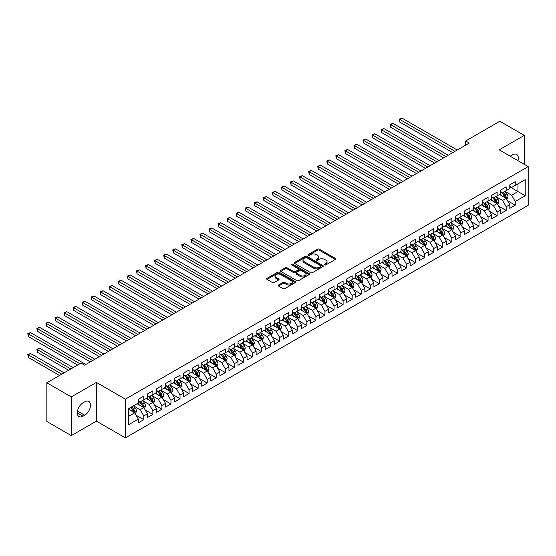 <?xml version="1.0" encoding="UTF-8"?>
<svg xmlns="http://www.w3.org/2000/svg" width="556" height="556" viewBox="0 0 556 556"><rect width="100%" height="100%" fill="white"/><g stroke="black" fill="none" stroke-linecap="round" stroke-linejoin="round"><path stroke-width="0.83" d="M324.648 264.906A0.883 0.507 0 0 0 325.892 264.906L335.344 259.45A1.258 0.723 0 0 0 335.713 258.936A1.258 0.723 0 0 0 335.344 258.422L319.332 249.178A1.258 0.723 0 0 0 317.552 249.178L308.107 254.634A0.883 0.507 0 0 0 307.85 254.995A0.883 0.507 0 0 0 308.107 255.357A0.883 0.507 0 0 0 309.351 255.357L310.575 254.648A4.024 2.321 0 0 1 316.267 254.648L317.601 255.419A4.024 2.321 0 0 1 318.783 257.06A4.024 2.321 0 0 1 317.601 258.707L316.378 259.409A0.883 0.507 0 0 0 316.121 259.77A0.883 0.507 0 0 0 316.378 260.132A0.883 0.507 0 0 0 317.622 260.132L318.845 259.423A4.024 2.321 0 0 1 324.537 259.423L325.872 260.194A4.024 2.321 0 0 1 327.046 261.834A4.024 2.321 0 0 1 325.872 263.481L324.648 264.183A0.883 0.507 0 0 0 324.391 264.545A0.883 0.507 0 0 0 324.648 264.906L324.648 264.183M278.514 285.019A1.258 0.723 0 0 0 278.146 285.534A1.258 0.723 0 0 0 278.514 286.041L283.004 288.64A1.258 0.723 0 0 0 284.783 288.64L295.278 282.58A1.258 0.723 0 0 0 295.646 282.066A1.258 0.723 0 0 0 295.278 281.551L279.272 272.308A1.258 0.723 0 0 0 277.493 272.308L266.998 278.368A1.258 0.723 0 0 0 266.63 278.883A1.258 0.723 0 0 0 266.998 279.397L272.426 282.524A1.258 0.723 0 0 0 274.205 282.524L278.695 279.932A1.258 0.723 0 0 0 279.063 279.425A1.258 0.723 0 0 0 278.695 278.91L276.005 277.354A3.364 1.939 0 0 1 275.018 275.984A3.364 1.939 0 0 1 277.096 274.184A3.364 1.939 0 0 1 280.759 274.608L291.302 280.69A3.364 1.939 0 0 1 292.282 282.066A3.364 1.939 0 0 1 290.211 283.859A3.364 1.939 0 0 1 286.542 283.442L284.783 282.427A1.258 0.723 0 0 0 283.004 282.427L278.514 285.019L278.514 286.041M71.307 396.914L71.307 435.619L96.403 421.128L96.403 382.424L71.307 396.914L46.843 382.792L81.002 363.068L84.623 365.16L469.313 143.066L465.685 140.974L465.685 145.158M96.403 382.424L125.392 399.159L528.2 166.605L528.2 205.31L125.392 437.871L125.392 399.159M524.301 164.354L524.301 135.379L499.212 149.863L528.2 166.605M524.301 135.379L499.844 121.257L465.685 140.974M310.665 272.669A1.258 0.723 0 0 0 312.444 272.669L322.939 266.609A1.258 0.723 0 0 0 323.307 266.095A1.258 0.723 0 0 0 322.939 265.587L306.926 256.344A1.258 0.723 0 0 0 305.154 256.344L294.659 262.404A1.258 0.723 0 0 0 294.291 262.912A1.258 0.723 0 0 0 294.659 263.426L310.665 272.669M291.942 265.094A0.883 0.507 0 0 1 292.831 265.219L309.094 274.601L298.614 280.655A1.258 0.723 0 0 1 296.834 280.655L280.829 271.411L280.829 270.383A1.258 0.723 0 0 0 280.46 270.897A1.258 0.723 0 0 0 280.829 271.411M280.829 270.383L285.318 267.79A1.258 0.723 0 0 1 287.098 267.79L293.589 271.543A1.258 0.723 0 0 0 295.368 271.543L298.35 269.82A1.258 0.723 0 0 0 298.718 269.306A1.258 0.723 0 0 0 298.35 268.791L291.587 264.892A0.883 0.507 0 0 1 291.33 264.531A0.883 0.507 0 0 1 291.872 264.065A0.883 0.507 0 0 1 292.831 264.169L309.108 273.566A1.258 0.723 0 0 1 309.477 274.08A1.258 0.723 0 0 1 309.108 274.594L309.108 273.566M509.81 186.844L517.963 191.556L517.963 183.814L525.212 179.63L515.245 185.384L515.245 181.666L509.81 184.807L509.81 188.519L506.182 190.611L506.182 186.899L500.747 190.034L500.747 193.752L497.127 195.844L497.127 192.133L491.692 195.267L491.692 198.978L488.064 201.077L488.064 197.359L482.629 200.501L482.629 204.212L479.001 206.304L479.001 202.592L473.566 205.727L473.566 209.445L469.945 211.537L469.945 207.819L464.51 210.96L464.51 214.672L460.882 216.764L460.882 213.052L455.447 216.194L455.447 219.905L451.826 221.997L451.826 218.286L446.392 221.42L446.392 225.138L442.764 227.23L442.764 223.512L437.329 226.653L437.329 230.365L433.708 232.457L433.708 228.745L428.266 231.88L428.266 235.598L424.645 237.69L424.645 233.979L419.21 237.113L419.21 240.824L415.582 242.923L415.582 239.205L410.147 242.346L410.147 246.058L406.526 248.15L406.526 244.438L401.091 247.573L401.091 251.291L397.464 253.383L397.464 249.665L392.029 252.806L392.029 256.518L388.408 258.61L388.408 254.898L382.966 258.04L382.966 261.751L379.345 263.843L379.345 260.132L373.91 263.266L373.91 266.984L370.282 269.076L370.282 265.358L364.847 268.499L364.847 272.211L361.226 274.303L361.226 270.591L355.791 273.726L355.791 277.444L352.163 279.536L352.163 275.825L346.729 278.959L346.729 282.67L343.108 284.762L343.108 281.051L337.666 284.192L337.666 287.904L334.045 289.996L334.045 286.284L328.61 289.419L328.61 293.137L324.982 295.229L324.982 291.511L319.547 294.652L319.547 298.363L315.926 300.455L315.926 296.744L310.491 299.886L310.491 303.597L306.863 305.689L306.863 301.977L301.428 305.112L301.428 308.83L297.808 310.922L297.808 307.204L292.366 310.345L292.366 314.057L288.745 316.149L288.745 312.437L283.31 315.572L283.31 319.29L279.682 321.382L279.682 317.664L274.247 320.805L274.247 324.516L270.626 326.608L270.626 322.897L265.191 326.038L265.191 329.75L261.563 331.842L261.563 328.13L256.128 331.265L256.128 334.983L252.507 337.075L252.507 333.357L247.072 336.498L247.072 340.209L243.445 342.301L243.445 338.59L238.01 341.731L238.01 345.443L234.389 347.535L234.389 343.823L228.947 346.958L228.947 350.676L225.326 352.768L225.326 349.05L219.891 352.191L219.891 355.903L216.263 357.995L216.263 354.283L210.828 357.418L210.828 361.136L207.207 363.228L207.207 359.51L201.772 362.651L201.772 366.362L198.144 368.454L198.144 364.743L192.71 367.884L192.71 371.596L189.089 373.688L189.089 369.976L183.647 373.111L183.647 376.829L180.026 378.921L180.026 375.203L174.591 378.344L174.591 382.055L170.963 384.147L170.963 380.436L165.528 383.577L165.528 387.289L161.907 389.381L161.907 385.669L156.472 388.804L156.472 392.522L152.844 394.614L152.844 390.896L147.409 394.037L147.409 397.748L143.789 399.84L143.789 396.129L138.347 399.264L138.347 402.982L128.38 408.736L128.38 424.847L138.347 419.092L134.726 412.816L128.38 409.153M525.212 179.63L525.212 195.74L515.245 201.494L511.617 195.219L505.05 191.424M507.586 200.785L515.245 205.206L515.245 201.494M515.245 205.206L509.81 208.347L509.81 204.629L506.182 206.721L502.561 200.445L495.994 196.657M498.53 206.019L506.182 210.439L506.182 206.721M506.182 210.439L500.747 213.573L500.747 209.862L497.127 211.954L493.499 205.678L486.931 201.884M489.468 211.245L497.127 215.665L497.127 211.954M497.127 215.665L491.692 218.807L491.692 215.096L488.064 217.187L484.443 210.905L477.875 207.117M480.412 216.479L488.064 220.899L488.064 217.187M488.064 220.899L482.629 224.04L482.629 220.322L479.001 222.414L475.38 216.138L468.812 212.343M471.349 221.712L479.001 226.132L479.001 222.414M479.001 226.132L473.566 229.267L473.566 225.555L469.945 227.647L466.317 221.371L459.749 217.577M462.286 226.938L469.945 231.359L469.945 227.647M469.945 231.359L464.51 234.5L464.51 230.782L460.882 232.881L457.261 226.598L450.694 222.81M453.23 232.172L460.882 236.592L460.882 232.881M460.882 236.592L455.447 239.726L455.447 236.015L451.826 238.107L448.199 231.831L441.631 228.036M444.168 237.405L451.826 241.825L451.826 238.107M451.826 241.825L446.392 244.96L446.392 241.248L442.764 243.34L439.143 237.065L432.575 233.27M435.112 242.631L442.764 247.052L442.764 243.34M442.764 247.052L437.329 250.193L437.329 246.475L433.708 248.567L430.08 242.291L423.512 238.503M426.049 247.865L433.708 252.285L433.708 248.567M433.708 252.285L428.266 255.419L428.266 251.708L424.645 253.8L421.024 247.524L414.449 243.73M416.986 253.091L424.645 257.511L424.645 253.8M424.645 257.511L419.21 260.653L419.21 256.941L415.582 259.033L411.961 252.751L405.393 248.963M407.93 258.325L415.582 262.745L415.582 259.033M415.582 262.745L410.147 265.886L410.147 262.168L406.526 264.26L402.898 257.984L396.331 254.189M398.867 263.558L406.526 267.978L406.526 264.26M406.526 267.978L401.091 271.113L401.091 267.401L397.464 269.493L393.843 263.217L387.275 259.423M389.812 268.784L397.464 273.204L397.464 269.493M397.464 273.204L392.029 276.346L392.029 272.628L388.408 274.72L384.78 268.444L378.212 264.656M380.749 274.018L388.408 278.438L388.408 274.72M388.408 278.438L382.966 281.572L382.966 277.861L379.345 279.953L375.724 273.677L369.149 269.882M371.686 279.251L379.345 283.664L379.345 279.953M379.345 283.664L373.91 286.806L373.91 283.094L370.282 285.186L366.661 278.91L360.093 275.116M362.63 284.477L370.282 288.898L370.282 285.186M370.282 288.898L364.847 292.039L364.847 288.321L361.226 290.413L357.598 284.137L351.031 280.349M353.567 289.711L361.226 294.131L361.226 290.413M361.226 294.131L355.791 297.265L355.791 293.554L352.163 295.646L348.542 289.37L341.975 285.575M344.511 294.937L352.163 299.357L352.163 295.646M352.163 299.357L346.729 302.499L346.729 298.787L343.108 300.879L339.48 294.597L332.912 290.809M335.449 300.17L343.108 304.591L343.108 300.879M343.108 304.591L337.666 307.732L337.666 304.014L334.045 306.106L330.424 299.83L323.849 296.035M326.386 305.404L334.045 309.824L334.045 306.106M334.045 309.824L328.61 312.958L328.61 309.247L324.982 311.339L321.361 305.063L314.793 301.269M317.33 310.63L324.982 315.05L324.982 311.339M324.982 315.05L319.547 318.192L319.547 314.474L315.926 316.566L312.298 310.29L305.73 306.502M308.267 315.864L315.926 320.284L315.926 316.566M315.926 320.284L310.491 323.418L310.491 319.707L306.863 321.799L303.242 315.523L296.675 311.728M299.211 321.09L306.863 325.51L306.863 321.799M306.863 325.51L301.428 328.652L301.428 324.94L297.808 327.032L294.18 320.756L287.612 316.962M290.149 326.323L297.808 330.744L297.808 327.032M297.808 330.744L292.366 333.885L292.366 330.167L288.745 332.259L285.124 325.983L278.556 322.195M281.093 331.557L288.745 335.977L288.745 332.259M288.745 335.977L283.31 339.111L283.31 335.4L279.682 337.492L276.061 331.216L269.493 327.421M272.03 336.783L279.682 341.203L279.682 337.492M279.682 341.203L274.247 344.345L274.247 340.633L270.626 342.725L266.998 336.443L260.43 332.655M262.967 342.016L270.626 346.437L270.626 342.725M270.626 346.437L265.191 349.578L265.191 345.86L261.563 347.952L257.942 341.676L251.375 337.881M253.911 347.25L261.563 351.67L261.563 347.952M261.563 351.67L256.128 354.804L256.128 351.093L252.507 353.185L248.88 346.909L242.312 343.115M244.849 352.476L252.507 356.896L252.507 353.185M252.507 356.896L247.072 360.038L247.072 356.32L243.445 358.411L239.824 352.136L233.256 348.348M235.793 357.71L243.445 362.13L243.445 358.411M243.445 362.13L238.01 365.264L238.01 361.553L234.389 363.645L230.761 357.369L224.193 353.574M226.73 362.936L234.389 367.356L234.389 363.645M234.389 367.356L228.947 370.498L228.947 366.786L225.326 368.878L221.698 362.602L215.13 358.808M217.667 368.169L225.326 372.589L225.326 368.878M225.326 372.589L219.891 375.731L219.891 372.013L216.263 374.105L212.642 367.829L206.074 364.034M208.611 373.403L216.263 377.823L216.263 374.105M216.263 377.823L210.828 380.957L210.828 377.246L207.207 379.338L203.579 373.062L197.012 369.267M199.548 378.629L207.207 383.049L207.207 379.338M207.207 383.049L201.772 386.191L201.772 382.479L198.144 384.571L194.524 378.288L187.956 374.501M190.493 383.862L198.144 388.283L198.144 384.571M198.144 388.283L192.71 391.417L192.71 387.706L189.089 389.798L185.461 383.522L178.893 379.727M181.43 389.096L189.089 393.516L189.089 389.798M189.089 393.516L183.647 396.65L183.647 392.939L180.026 395.031L176.405 388.755L169.83 384.96M172.367 394.322L180.026 398.742L180.026 395.031M180.026 398.742L174.591 401.884L174.591 398.165L170.963 400.257L167.342 393.982L160.774 390.194M163.311 399.555L170.963 403.976L170.963 400.257M170.963 403.976L165.528 407.11L165.528 403.399L161.907 405.491L158.279 399.215L151.712 395.42M154.248 404.782L161.907 409.202L161.907 405.491M161.907 409.202L156.472 412.343L156.472 408.632L152.844 410.724L149.223 404.448L142.656 400.654M145.192 410.015L152.844 414.435L152.844 410.724M152.844 414.435L147.409 417.577L147.409 413.859L143.789 415.951L140.161 409.675L133.593 405.88M136.13 415.249L143.789 419.669L143.789 415.951M143.789 419.669L138.347 422.803L138.347 419.092M138.347 400.89L140.161 401.932L143.789 399.84M128.38 416.479L134.726 412.816M147.409 395.657L149.223 396.706L152.844 394.614M140.161 409.675L143.789 407.583L137.082 403.712M147.409 413.859L143.789 407.583M156.472 390.423L158.279 391.473L161.907 389.381M149.223 404.448L152.844 402.349L146.138 398.485M156.472 408.632L152.844 402.349M165.528 385.197L167.342 386.239L170.963 384.147M158.279 399.215L161.907 397.123L155.2 393.252M165.528 403.399L161.907 397.123M174.591 379.963L176.405 381.013L180.026 378.921M167.342 393.982L170.963 391.89L164.263 388.018M174.591 398.165L170.963 391.89M183.647 374.737L185.461 375.78L189.089 373.688M176.405 388.755L180.026 386.663L173.319 382.792M183.647 392.939L180.026 386.663M192.71 369.504L194.524 370.553L198.144 368.454M185.461 383.522L189.089 381.43L182.382 377.559M192.71 387.706L189.089 381.43M201.772 364.27L203.579 365.32L207.207 363.228M194.524 378.288L198.144 376.197L191.438 372.325M201.772 382.479L198.144 376.197M210.828 359.044L212.642 360.086L216.263 357.995M203.579 373.062L207.207 370.97L200.501 367.099M210.828 377.246L207.207 370.97M219.891 353.811L221.698 354.86L225.326 352.768M212.642 367.829L216.263 365.737L209.563 361.866M219.891 372.013L216.263 365.737M228.947 348.577L230.761 349.627L234.389 347.535M221.698 362.602L225.326 360.503L218.619 356.639M228.947 366.786L225.326 360.503M238.01 343.351L239.824 344.393L243.445 342.301M230.761 357.369L234.389 355.277L227.682 351.406M238.01 361.553L234.389 355.277M247.072 338.117L248.88 339.167L252.507 337.075M239.824 352.136L243.445 350.044L236.738 346.173M247.072 356.32L243.445 350.044M256.128 332.891L257.942 333.934L261.563 331.842M248.88 346.909L252.507 344.817L245.801 340.946M256.128 351.093L252.507 344.817M265.191 327.658L266.998 328.707L270.626 326.608M257.942 341.676L261.563 339.584L254.863 335.713M265.191 345.86L261.563 339.584M274.247 322.424L276.061 323.474L279.682 321.382M266.998 336.443L270.626 334.351L263.919 330.479M274.247 340.633L270.626 334.351M283.31 317.198L285.124 318.24L288.745 316.149M276.061 331.216L279.682 329.124L272.982 325.253M283.31 335.4L279.682 329.124M292.366 311.965L294.18 313.014L297.808 310.922M285.124 325.983L288.745 323.891L282.038 320.02M292.366 330.167L288.745 323.891M301.428 306.738L303.242 307.781L306.863 305.689M294.18 320.756L297.808 318.664L291.101 314.793M301.428 324.94L297.808 318.664M310.491 301.505L312.298 302.547L315.926 300.455M303.242 315.523L306.863 313.431L300.164 309.56M310.491 319.707L306.863 313.431M319.547 296.272L321.361 297.321L324.982 295.229M312.298 310.29L315.926 308.198L309.219 304.327M319.547 314.474L315.926 308.198M328.61 291.045L330.424 292.088L334.045 289.996M321.361 305.063L324.982 302.971L318.282 299.1M328.61 309.247L324.982 302.971M337.666 285.812L339.48 286.861L343.108 284.762M330.424 299.83L334.045 297.738L327.338 293.867M337.666 304.014L334.045 297.738M346.729 280.578L348.542 281.628L352.163 279.536M339.48 294.597L343.108 292.505L336.401 288.633M346.729 298.787L343.108 292.505M355.791 275.352L357.598 276.395L361.226 274.303M348.542 289.37L352.163 287.278L345.464 283.407M355.791 293.554L352.163 287.278M364.847 270.119L366.661 271.168L370.282 269.076M357.598 284.137L361.226 282.045L354.519 278.174M364.847 288.321L361.226 282.045M373.91 264.892L375.724 265.935L379.345 263.843M366.661 278.91L370.282 276.818L363.582 272.947M373.91 283.094L370.282 276.818M382.966 259.659L384.78 260.701L388.408 258.61M375.724 273.677L379.345 271.585L372.638 267.714M382.966 277.861L379.345 271.585M392.029 254.426L393.843 255.475L397.464 253.383M384.78 268.444L388.408 266.352L381.701 262.481M392.029 272.628L388.408 266.352M401.091 249.199L402.898 250.242L406.526 248.15M393.843 263.217L397.464 261.125L390.757 257.254M401.091 267.401L397.464 261.125M410.147 243.966L411.961 245.015L415.582 242.923M402.898 257.984L406.526 255.892L399.82 252.021M410.147 262.168L406.526 255.892M419.21 238.732L421.024 239.782L424.645 237.69M411.961 252.751L415.582 250.659L408.882 246.788M419.21 256.941L415.582 250.659M428.266 233.506L430.08 234.549L433.708 232.457M421.024 247.524L424.645 245.432L417.938 241.561M428.266 251.708L424.645 245.432M437.329 228.273L439.143 229.322L442.764 227.23M430.08 242.291L433.708 240.199L427.001 236.328M437.329 246.475L433.708 240.199M446.392 223.046L448.199 224.089L451.826 221.997M439.143 237.065L442.764 234.973L436.057 231.101M446.392 241.248L442.764 234.973M455.447 217.813L457.261 218.855L460.882 216.764M448.199 231.831L451.826 229.739L445.12 225.868M455.447 236.015L451.826 229.739M464.51 212.58L466.317 213.629L469.945 211.537M457.261 226.598L460.882 224.506L454.182 220.635M464.51 230.782L460.882 224.506M473.566 207.353L475.38 208.396L479.001 206.304M466.317 221.371L469.945 219.279L463.238 215.408M473.566 225.555L469.945 219.279M482.629 202.12L484.443 203.169L488.064 201.077M475.38 216.138L479.001 214.046L472.301 210.175M482.629 220.322L479.001 214.046M491.692 196.887L493.499 197.936L497.127 195.844M484.443 210.905L488.064 208.813L481.357 204.942M491.692 215.096L488.064 208.813M500.747 191.66L502.561 192.703L506.182 190.611M493.499 205.678L497.127 203.586L490.42 199.715M500.747 209.862L497.127 203.586M509.81 186.427L511.617 187.476L515.245 185.384M502.561 200.445L506.182 198.353L499.483 194.482M509.81 204.629L506.182 198.353M46.843 382.792L46.843 421.497L71.307 435.619M96.403 421.128L125.392 437.871M511.617 195.219L517.963 191.556L525.212 195.74M517.97 160.698A8.201 4.733 120 0 0 516.628 154.429A8.201 4.733 120 0 0 512.528 154.832L510.894 155.777A8.201 4.733 120 0 0 510.213 156.215M83.087 402.773A8.201 4.733 120 0 0 77.729 409.994A8.201 4.733 120 0 0 78.987 416.569A8.201 4.733 120 0 0 83.087 416.159L84.714 415.221A8.201 4.733 120 0 0 90.072 407.993A8.201 4.733 120 0 0 88.814 401.425A8.201 4.733 120 0 0 84.714 401.828L83.087 402.773M325.003 265.031L325.872 264.524A4.024 2.321 0 0 0 327.046 262.884L327.046 261.834M318.783 257.06L318.783 258.109A4.024 2.321 0 0 1 317.601 259.749L316.732 260.257M335.344 258.422L335.344 259.45L319.332 250.228A1.258 0.723 0 0 0 317.552 250.228L308.462 255.475M322.918 266.623L306.926 257.386A1.258 0.723 0 0 0 305.154 257.386L294.673 263.44M320.715 266.456A0.883 0.507 0 0 0 320.972 266.095A0.883 0.507 0 0 0 320.715 265.74L306.662 257.63A0.883 0.507 0 0 0 305.418 257.63L304.125 258.373A4.024 2.321 0 0 0 302.95 260.013A4.024 2.321 0 0 0 304.125 261.654L313.73 267.2A4.024 2.321 0 0 0 319.422 267.2L320.715 266.456L320.715 267.505A0.883 0.507 0 0 0 320.972 267.144L320.972 266.095M302.95 260.013L302.95 261.063A4.024 2.321 0 0 0 304.125 262.703L304.125 261.654M320.715 267.505L319.422 268.249A4.024 2.321 0 0 1 313.73 268.249L304.125 262.703M280.843 271.418L285.318 268.84L285.318 267.79M298.718 269.306L298.718 270.355A1.258 0.723 0 0 1 298.35 270.869L295.368 272.586A1.258 0.723 0 0 1 293.589 272.586L287.098 268.84A1.258 0.723 0 0 0 285.318 268.84M300.323 275.428A3.364 1.939 0 0 0 303.993 275.852A3.364 1.939 0 0 0 306.071 274.059A3.364 1.939 0 0 0 305.084 272.683L301.373 270.536A1.258 0.723 0 0 0 299.594 270.536L296.612 272.259A1.258 0.723 0 0 0 296.244 272.774A1.258 0.723 0 0 0 296.612 273.288L300.323 275.428L300.323 276.478A3.364 1.939 0 0 0 303.993 276.895A3.364 1.939 0 0 0 306.071 275.102L306.071 274.059M296.244 272.774L296.244 273.816A1.258 0.723 0 0 0 296.612 274.33L296.612 273.288M300.323 276.478L296.612 274.33M292.282 282.066L292.282 283.108A3.364 1.939 0 0 1 290.211 284.908A3.364 1.939 0 0 1 286.542 284.484L284.783 283.47A1.258 0.723 0 0 0 283.004 283.47L278.535 286.055M275.018 275.984L275.018 277.027A3.364 1.939 0 0 0 276.005 278.403L276.005 277.354M278.674 279.946L276.005 278.403M295.278 281.551L295.278 282.58L279.272 273.357A1.258 0.723 0 0 0 277.493 273.357L267.019 279.404M506.857 199.514L507.975 196.775A3.399 1.96 -120 0 0 506.891 193.884L504.966 191.313M501.901 195.886L500.442 193.933M399.757 142.975L434.611 163.103M501.554 192.126L504.083 195.504A3.399 1.96 60 0 1 505.056 197.547L506.148 196.921A3.399 1.96 -120 0 0 505.175 194.878L503.249 192.306M502.151 192.466L504.528 195.642A1.731 1.001 60 0 1 504.841 196.164L506.148 196.921M454.996 151.329L399.757 119.436L402.023 118.129L457.261 150.023M452.73 152.636L399.757 122.056L399.757 119.436L399.257 119.151L402.023 118.129M399.757 122.056L399.257 119.151M497.794 204.747L498.92 202.009A3.399 1.96 -120 0 0 497.835 199.111L495.91 196.546M492.845 201.112L491.379 199.159M390.694 148.209L425.548 168.329L372.576 137.749L372.576 135.129L374.841 133.822L430.08 165.716M492.491 197.352L495.028 200.737A3.399 1.96 60 0 1 496.001 202.78L497.085 202.148A3.399 1.96 -120 0 0 496.112 200.104L494.187 197.54M493.089 197.7L495.465 200.869A1.731 1.001 60 0 1 495.778 201.397L497.085 202.148M488.738 209.98L489.857 207.235A3.399 1.96 -120 0 0 488.773 204.344L486.847 201.772M483.783 206.345L482.323 204.393M381.638 153.435L416.493 173.562L363.52 142.975L363.52 140.362L365.785 139.056L421.017 170.942M483.435 202.586L485.965 205.963A3.399 1.96 60 0 1 486.938 208.007L488.022 207.381A3.399 1.96 -120 0 0 487.056 205.338L485.131 202.766M484.033 202.926L486.41 206.102A1.731 1.001 60 0 1 486.722 206.63L488.022 207.381M445.933 156.563L390.694 124.669L392.96 123.362L448.199 155.256M443.667 157.869L390.694 127.282L390.694 124.669L390.201 124.384L392.96 123.362M390.694 127.282L390.201 124.384M436.877 161.789L381.638 129.902L383.904 128.589L439.143 160.482M434.611 163.096L381.638 132.516L381.638 129.902L381.138 129.611L383.904 128.589M381.638 132.516L381.138 129.611M479.675 215.207L480.801 212.468A3.399 1.96 -120 0 0 479.717 209.577L477.792 207.006M474.72 211.572L473.26 209.619M372.576 158.668L407.43 178.789L354.457 148.209L354.457 145.589L356.723 144.282L411.961 176.176M474.372 207.812L476.909 211.197A3.399 1.96 60 0 1 477.875 213.24L478.966 212.614A3.399 1.96 -120 0 0 477.993 210.571L476.068 208M474.97 208.159L477.347 211.336A1.731 1.001 60 0 1 477.66 211.857L478.966 212.614M470.612 220.44L471.738 217.695A3.399 1.96 -120 0 0 470.654 214.804L468.729 212.239M465.664 216.805L464.197 214.852M363.52 163.902L398.367 184.022L345.394 153.435L345.394 150.822L347.66 149.515L402.898 181.409M465.309 213.045L467.846 216.43A3.399 1.96 60 0 1 468.819 218.473L469.903 217.841A3.399 1.96 -120 0 0 468.93 215.797L467.005 213.233M465.907 213.393L468.284 216.562A1.731 1.001 60 0 1 468.604 217.09L469.903 217.841M427.814 167.022L372.082 134.844L374.841 133.822M372.576 137.749L372.082 134.844M418.758 172.256L363.019 140.07L365.785 139.056M363.52 142.975L363.019 140.07M461.556 225.666L462.675 222.928A3.399 1.96 -120 0 0 461.591 220.037L459.673 217.465M456.601 222.039L455.142 220.086M354.457 169.128L389.311 189.255L336.338 158.668L336.338 156.055L338.604 154.749L393.843 186.635M456.254 218.279L458.783 221.656A3.399 1.96 60 0 1 459.756 223.7L460.848 223.074A3.399 1.96 -120 0 0 459.875 221.031L457.949 218.459M456.851 218.619L459.228 221.795A1.731 1.001 60 0 1 459.541 222.324L460.848 223.074M409.696 177.482L353.957 145.304L356.723 144.282M354.457 148.209L353.957 145.304M452.494 230.9L453.62 228.162A3.399 1.96 -120 0 0 452.535 225.27L450.61 222.699M447.545 227.265L446.079 225.312M345.394 174.362L380.248 194.482L327.275 163.902L327.275 161.282L329.541 159.975L384.78 191.869M447.191 223.505L449.728 226.89A3.399 1.96 60 0 1 450.701 228.933L451.785 228.301A3.399 1.96 -120 0 0 450.812 226.264L448.887 223.693M447.788 223.853L450.165 227.029A1.731 1.001 60 0 1 450.478 227.55L451.785 228.301M400.633 182.715L344.901 150.537L347.66 149.515M345.394 153.435L344.901 150.537M443.438 236.133L444.557 233.388A3.399 1.96 -120 0 0 443.473 230.497L441.547 227.932M438.482 232.498L437.023 230.545M336.338 179.595L371.193 199.715L318.22 169.128L318.22 166.515L320.485 165.208L375.724 197.102M438.135 228.738L440.665 232.123A3.399 1.96 60 0 1 441.638 234.159L442.722 233.534A3.399 1.96 -120 0 0 441.756 231.491L439.831 228.926M438.733 229.086L441.11 232.255A1.731 1.001 60 0 1 441.422 232.783L442.722 233.534M434.375 241.36L435.501 238.621A3.399 1.96 -120 0 0 434.417 235.73L432.492 233.159M429.42 237.725L427.96 235.772M327.275 184.821L362.13 204.942L309.157 174.362L309.157 171.748L311.423 170.435L366.661 202.328M429.072 233.972L431.609 237.349A3.399 1.96 60 0 1 432.575 239.393L433.666 238.767A3.399 1.96 -120 0 0 432.693 236.724L430.768 234.152M429.67 234.312L432.047 237.488A1.731 1.001 60 0 1 432.359 238.01L433.666 238.767M425.312 246.593L426.438 243.848A3.399 1.96 -120 0 0 425.354 240.956L423.429 238.392M420.364 242.958L418.897 241.005M318.22 190.055L353.074 210.175L300.094 179.595L300.094 176.975L302.36 175.668L357.598 207.562M420.009 239.198L422.546 242.583A3.399 1.96 60 0 1 423.519 244.626L424.603 243.994A3.399 1.96 -120 0 0 423.63 241.95L421.705 239.386M420.607 239.546L422.984 242.715A1.731 1.001 60 0 1 423.304 243.243L424.603 243.994M416.256 251.826L417.375 249.081A3.399 1.96 -120 0 0 416.298 246.19L414.373 243.618M411.301 248.191L409.841 246.238M309.157 195.281L344.011 215.408L291.038 184.821L291.038 182.208L293.304 180.902L348.542 212.788M410.953 244.431L413.483 247.809A3.399 1.96 60 0 1 414.456 249.852L415.547 249.227A3.399 1.96 -120 0 0 414.574 247.184L412.649 244.612M411.551 244.772L413.928 247.948A1.731 1.001 60 0 1 414.241 248.476L415.547 249.227M407.194 257.053L408.319 254.314A3.399 1.96 -120 0 0 407.235 251.423L405.31 248.852M402.245 253.418L400.779 251.465M300.094 200.514L334.948 220.635L281.975 190.055L281.975 187.435L284.241 186.128L339.48 218.021M401.891 249.658L404.427 253.043A3.399 1.96 60 0 1 405.4 255.086L406.485 254.46A3.399 1.96 -120 0 0 405.512 252.417L403.587 249.846M402.488 250.005L404.865 253.182A1.731 1.001 60 0 1 405.178 253.703L406.485 254.46M398.138 262.286L399.257 259.541A3.399 1.96 -120 0 0 398.172 256.65L396.247 254.085M393.182 258.651L391.723 256.698M291.038 205.748L325.892 225.868L272.92 195.281L272.92 192.668L275.185 191.361L330.424 223.255M392.835 254.891L395.365 258.276A3.399 1.96 60 0 1 396.338 260.312L397.422 259.687A3.399 1.96 -120 0 0 396.456 257.643L394.531 255.079M393.433 255.239L395.809 258.408A1.731 1.001 60 0 1 396.122 258.936L397.422 259.687M389.075 267.512L390.201 264.774A3.399 1.96 -120 0 0 389.117 261.883L387.191 259.311M384.127 263.885L382.66 261.932M281.975 210.974L316.83 231.101L263.857 200.514L263.857 197.901L266.122 196.595L321.361 228.481M383.772 260.125L386.309 263.502A3.399 1.96 60 0 1 387.275 265.546L388.366 264.92A3.399 1.96 -120 0 0 387.393 262.877L385.468 260.305M384.37 260.465L386.747 263.641A1.731 1.001 60 0 1 387.059 264.169L388.366 264.92M380.012 272.746L381.138 270.007A3.399 1.96 -120 0 0 380.054 267.116L378.129 264.545M375.064 269.111L373.597 267.158M272.92 216.208L307.774 236.328L254.801 205.748L254.801 203.128L257.06 201.821L312.298 233.715M374.716 265.351L377.246 268.736A3.399 1.96 60 0 1 378.219 270.779L379.303 270.146A3.399 1.96 -120 0 0 378.33 268.11L376.412 265.539M375.307 265.698L377.684 268.875A1.731 1.001 60 0 1 378.004 269.396L379.303 270.146M370.956 277.979L372.075 275.234A3.399 1.96 -120 0 0 370.998 272.343L369.073 269.778M366.001 274.344L364.541 272.391M263.857 221.441L298.711 241.561L245.738 210.974L245.738 208.361L248.004 207.054L303.242 238.948M365.653 270.584L368.183 273.969A3.399 1.96 60 0 1 369.156 276.005L370.247 275.38A3.399 1.96 -120 0 0 369.274 273.337L367.349 270.772M366.251 270.932L368.628 274.101A1.731 1.001 60 0 1 368.941 274.629L370.247 275.38M361.893 283.206L363.019 280.467A3.399 1.96 -120 0 0 361.935 277.576L360.01 275.005M356.945 279.571L355.479 277.618M254.801 226.667L289.648 246.788L236.675 216.208L236.675 213.594L238.941 212.281L294.18 244.174M356.591 275.818L359.127 279.195A3.399 1.96 60 0 1 360.1 281.239L361.185 280.613A3.399 1.96 -120 0 0 360.212 278.57L358.286 275.998M357.188 276.158L359.565 279.334A1.731 1.001 60 0 1 359.885 279.856L361.185 280.613M352.838 288.439L353.957 285.694A3.399 1.96 -120 0 0 352.872 282.802L350.947 280.238M347.882 284.804L346.423 282.851M245.738 231.901L280.592 252.021L227.619 221.434L227.619 218.821L229.885 217.514L285.124 249.408M347.535 281.044L350.065 284.429A3.399 1.96 60 0 1 351.038 286.472L352.129 285.84A3.399 1.96 -120 0 0 351.156 283.796L349.231 281.232M348.132 281.392L350.509 284.561A1.731 1.001 60 0 1 350.822 285.089L352.129 285.84M343.775 293.665L344.901 290.927A3.399 1.96 -120 0 0 343.816 288.036L341.891 285.464M338.826 290.037L337.36 288.084M236.675 237.127L271.53 257.254L218.557 226.667L218.557 224.054L220.822 222.747L276.061 254.634M338.472 286.277L341.009 289.655A3.399 1.96 60 0 1 341.975 291.698L343.066 291.073A3.399 1.96 -120 0 0 342.093 289.03L340.168 286.458M339.07 286.618L341.447 289.794A1.731 1.001 60 0 1 341.759 290.322L343.066 291.073M334.712 298.899L335.838 296.16A3.399 1.96 -120 0 0 334.754 293.269L332.829 290.698M329.764 295.264L328.297 293.311M227.619 242.36L262.474 262.481L209.501 231.901L209.501 229.28L211.76 227.974L266.998 259.867M329.416 291.504L331.946 294.888A3.399 1.96 60 0 1 332.919 296.932L334.003 296.306A3.399 1.96 -120 0 0 333.03 294.263L331.112 291.691M330.007 291.851L332.391 295.027A1.731 1.001 60 0 1 332.703 295.549L334.003 296.306M325.656 304.132L326.775 301.387A3.399 1.96 -120 0 0 325.698 298.496L323.773 295.931M320.701 300.497L319.241 298.544M218.557 247.594L253.411 267.714L200.438 237.127L200.438 234.514L202.704 233.207L257.942 265.101M320.353 296.737L322.883 300.122A3.399 1.96 60 0 1 323.856 302.158L324.947 301.533A3.399 1.96 -120 0 0 323.974 299.489L322.049 296.925M320.951 297.085L323.328 300.254A1.731 1.001 60 0 1 323.641 300.782L324.947 301.533M316.593 309.358L317.719 306.62A3.399 1.96 -120 0 0 316.635 303.729L314.71 301.157M311.645 305.73L310.178 303.778M209.501 252.82L244.348 272.947L191.375 242.36L191.375 239.747L193.641 238.441L248.88 270.327M311.29 301.971L313.827 305.348A3.399 1.96 60 0 1 314.8 307.392L315.884 306.766A3.399 1.96 -120 0 0 314.911 304.723L312.986 302.151M311.888 302.311L314.265 305.487A1.731 1.001 60 0 1 314.585 306.008L315.884 306.766M307.537 314.592L308.656 311.853A3.399 1.96 -120 0 0 307.572 308.962L305.647 306.391M302.582 310.957L301.123 309.004M200.438 258.053L235.292 278.174L182.319 247.594L182.319 244.974L184.585 243.667L239.824 275.561M302.235 307.197L304.764 310.582A3.399 1.96 60 0 1 305.737 312.625L306.829 311.992A3.399 1.96 -120 0 0 305.856 309.956L303.93 307.385M302.832 307.544L305.209 310.721A1.731 1.001 60 0 1 305.522 311.242L306.829 311.992M298.475 319.825L299.601 317.08A3.399 1.96 -120 0 0 298.516 314.189L296.591 311.624M293.526 316.19L292.06 314.237M191.375 263.287L226.229 283.407L173.257 252.82L173.257 250.207L175.522 248.9L230.761 280.787M293.172 312.43L295.709 315.808A3.399 1.96 60 0 1 296.682 317.851L297.766 317.226A3.399 1.96 -120 0 0 296.793 315.183L294.868 312.618M293.77 312.778L296.146 315.947A1.731 1.001 60 0 1 296.459 316.475L297.766 317.226M289.419 325.051L290.538 322.313A3.399 1.96 -120 0 0 289.454 319.422L287.528 316.85M284.464 321.417L282.997 319.464M182.319 268.513L217.174 288.633L164.201 258.053L164.201 255.44L166.459 254.127L221.698 286.02M284.116 317.664L286.646 321.041A3.399 1.96 60 0 1 287.619 323.085L288.703 322.459A3.399 1.96 -120 0 0 287.737 320.416L285.812 317.844M284.714 318.004L287.091 321.18A1.731 1.001 60 0 1 287.403 321.702L288.703 322.459M280.356 330.285L281.482 327.54A3.399 1.96 -120 0 0 280.398 324.648L278.473 322.084M275.401 326.65L273.941 324.697M173.257 273.747L208.111 293.867L155.138 263.28L155.138 260.667L157.404 259.36L212.642 291.254M275.053 322.89L277.59 326.275A3.399 1.96 60 0 1 278.556 328.318L279.647 327.686A3.399 1.96 -120 0 0 278.674 325.642L276.749 323.078M275.651 323.238L278.028 326.407A1.731 1.001 60 0 1 278.341 326.935L279.647 327.686M271.293 335.511L272.419 332.773A3.399 1.96 -120 0 0 271.335 329.882L269.41 327.31M266.345 331.883L264.878 329.93M164.201 278.973L199.048 299.1L146.075 268.513L146.075 265.9L148.341 264.593L203.579 296.48M265.99 328.123L268.527 331.501A3.399 1.96 60 0 1 269.5 333.544L270.584 332.919A3.399 1.96 -120 0 0 269.611 330.876L267.686 328.304M266.588 328.464L268.965 331.64A1.731 1.001 60 0 1 269.285 332.168L270.584 332.919M262.237 340.745L263.356 338.006A3.399 1.96 -120 0 0 262.272 335.115L260.354 332.544M257.282 337.11L255.823 335.157M155.138 284.206L189.992 304.327L137.019 273.747L137.019 271.126L139.285 269.82L194.524 301.713M256.935 333.35L259.464 336.734A3.399 1.96 60 0 1 260.437 338.778L261.529 338.152A3.399 1.96 -120 0 0 260.555 336.109L258.63 333.537M257.532 333.697L259.909 336.873A1.731 1.001 60 0 1 260.222 337.395L261.529 338.152M391.577 187.942L335.838 155.763L338.604 154.749M336.338 158.668L335.838 155.763M382.514 193.175L326.782 160.997L329.541 159.975M327.275 163.902L326.782 160.997M373.458 198.409L317.719 166.23L320.485 165.208M318.22 169.128L317.719 166.23M364.395 203.635L308.656 171.456L311.423 170.435M309.157 174.362L308.656 171.456M355.333 208.868L299.601 176.69L302.36 175.668M300.094 179.595L299.601 176.69M346.277 214.102L290.538 181.916L293.304 180.902M291.038 184.821L290.538 181.916M337.214 219.328L281.482 187.15L284.241 186.128M281.975 190.055L281.482 187.15M328.158 224.561L272.419 192.383L275.185 191.361M272.92 195.281L272.419 192.383M319.095 229.788L263.356 197.609L266.122 196.595M263.857 200.514L263.356 197.609M310.033 235.021L254.3 202.843L257.06 201.821M254.801 205.748L254.3 202.843M300.977 240.255L245.238 208.076L248.004 207.054M245.738 210.974L245.238 208.076M291.914 245.481L236.182 213.302L238.941 212.281M236.675 216.208L236.182 213.302M282.858 250.714L227.119 218.536L229.885 217.514M227.619 221.434L227.119 218.536M273.795 255.948L218.056 223.762L220.822 222.747M218.557 226.667L218.056 223.762M264.739 261.174L209 228.996L211.76 227.974M209.501 231.901L209 228.996M255.677 266.407L199.938 234.229L202.704 233.207M200.438 237.127L199.938 234.229M246.614 271.634L190.882 239.455L193.641 238.441M191.375 242.36L190.882 239.455M237.558 276.867L181.819 244.689L184.585 243.667M182.319 247.594L181.819 244.689M228.495 282.1L172.756 249.922L175.522 248.9M173.257 252.82L172.756 249.922M219.439 287.327L163.7 255.148L166.459 254.127M164.201 258.053L163.7 255.148M210.376 292.56L154.637 260.382L157.404 259.36M155.138 263.28L154.637 260.382M253.175 345.978L254.3 343.233A3.399 1.96 -120 0 0 253.216 340.341L251.291 337.777M248.226 342.343L246.76 340.39M146.075 289.44L180.929 309.56L127.956 278.973L127.956 276.36L130.222 275.053L185.461 306.947M247.872 338.583L250.409 341.968A3.399 1.96 60 0 1 251.381 344.004L252.466 343.379A3.399 1.96 -120 0 0 251.493 341.335L249.568 338.771M248.469 338.931L250.846 342.1A1.731 1.001 60 0 1 251.159 342.628L252.466 343.379M201.314 297.794L145.582 265.608L148.341 264.593M146.075 268.513L145.582 265.608M244.119 351.204L245.238 348.466A3.399 1.96 -120 0 0 244.153 345.575L242.228 343.003M239.163 347.576L237.704 345.623M137.019 294.666L171.874 314.793L118.901 284.206L118.901 281.593L121.166 280.28L176.405 312.173M238.816 343.816L241.346 347.194A3.399 1.96 60 0 1 242.319 349.237L243.403 348.612A3.399 1.96 -120 0 0 242.437 346.569L240.512 343.997M239.414 344.157L241.79 347.333A1.731 1.001 60 0 1 242.103 347.854L243.403 348.612M192.258 303.02L136.519 270.841L139.285 269.82M137.019 273.747L136.519 270.841M235.056 356.438L236.182 353.699A3.399 1.96 -120 0 0 235.098 350.808L233.172 348.237M230.101 352.803L228.641 350.85M127.956 299.899L162.811 320.02L109.838 289.44L109.838 286.82L112.103 285.513L167.342 317.406M229.753 349.043L232.29 352.428A3.399 1.96 60 0 1 233.256 354.471L234.347 353.838A3.399 1.96 -120 0 0 233.374 351.802L231.449 349.231M230.351 349.39L232.728 352.56A1.731 1.001 60 0 1 233.04 353.088L234.347 353.838M183.195 308.253L127.463 276.075L130.222 275.053M127.956 278.973L127.463 276.075M225.993 361.671L227.119 358.926A3.399 1.96 -120 0 0 226.035 356.035L224.11 353.463M221.045 358.036L219.578 356.083M118.901 305.126L153.748 325.253M220.69 354.276L223.227 357.654A3.399 1.96 60 0 1 224.2 359.697L225.284 359.072A3.399 1.96 -120 0 0 224.311 357.028L222.386 354.457M221.288 354.624L223.665 357.793A1.731 1.001 60 0 1 223.985 358.321L225.284 359.072M174.139 313.48L118.4 281.301L121.166 280.28M118.901 284.206L118.4 281.301M216.937 366.897L218.056 364.159A3.399 1.96 -120 0 0 216.972 361.268L215.054 358.696M211.982 363.263L210.522 361.31M109.838 310.359L144.692 330.479L91.719 299.899L91.719 297.286L93.985 295.973L149.223 327.866M211.634 359.51L214.164 362.887A3.399 1.96 60 0 1 215.137 364.931L216.228 364.305A3.399 1.96 -120 0 0 215.255 362.262L213.33 359.69M212.232 359.85L214.609 363.026A1.731 1.001 60 0 1 214.922 363.548L216.228 364.305M165.076 318.713L109.337 286.535L112.103 285.513M109.838 289.44L109.337 286.535M207.875 372.131L209 369.386A3.399 1.96 -120 0 0 207.916 366.494L205.991 363.93M202.926 368.496L201.46 366.543M100.775 315.593L135.629 335.713L82.656 305.126L82.656 302.513L84.922 301.206L140.161 333.1M202.572 364.736L205.108 368.121A3.399 1.96 60 0 1 206.081 370.164L207.166 369.531A3.399 1.96 -120 0 0 206.193 367.488L204.267 364.924M203.169 365.083L205.546 368.253A1.731 1.001 60 0 1 205.859 368.781L207.166 369.531M156.014 323.946L100.775 292.053L103.041 290.746L158.279 322.633M153.755 325.253L100.775 294.666L100.775 292.053L100.282 291.761L103.041 290.746M100.775 294.666L100.282 291.761M198.819 377.357L199.938 374.619A3.399 1.96 -120 0 0 198.853 371.728L196.928 369.156M193.863 373.729L192.404 371.776M91.719 320.819L126.573 340.946L73.6 310.359L73.6 307.746L75.866 306.439L131.105 338.326M193.516 369.969L196.046 373.347A3.399 1.96 60 0 1 197.019 375.39L198.103 374.765A3.399 1.96 -120 0 0 197.137 372.722L195.212 370.15M194.113 370.31L196.49 373.486A1.731 1.001 60 0 1 196.803 374.014L198.103 374.765M146.958 329.173L91.219 296.994L93.985 295.973M91.719 299.899L91.219 296.994M189.756 382.591L190.882 379.852A3.399 1.96 -120 0 0 189.798 376.961L187.872 374.39M184.8 378.956L183.341 377.003M82.656 326.052L117.511 346.173L64.538 315.593L64.538 312.972L66.803 311.666L122.042 343.559M184.453 375.196L186.99 378.58A3.399 1.96 60 0 1 187.956 380.624L189.047 379.991A3.399 1.96 -120 0 0 188.074 377.955L186.149 375.383M185.051 375.543L187.428 378.719A1.731 1.001 60 0 1 187.74 379.241L189.047 379.991M137.895 334.406L82.163 302.228L84.922 301.206M82.656 305.126L82.163 302.228M180.693 387.824L181.819 385.079A3.399 1.96 -120 0 0 180.735 382.187L178.81 379.623M175.745 384.189L174.278 382.236M73.6 331.286L108.455 351.406L55.475 320.819L55.475 318.206L57.741 316.899L112.979 348.793M175.397 380.429L177.927 383.814A3.399 1.96 60 0 1 178.9 385.85L179.984 385.225A3.399 1.96 -120 0 0 179.011 383.181L177.086 380.617M175.988 380.777L178.365 383.946A1.731 1.001 60 0 1 178.685 384.474L179.984 385.225M128.839 339.633L73.1 307.454L75.866 306.439M73.6 310.359L73.1 307.454M171.637 393.05L172.756 390.312A3.399 1.96 -120 0 0 171.679 387.421L169.754 384.849M166.682 389.422L165.222 387.469M64.538 336.512L99.392 356.639L46.419 326.052L46.419 323.439L48.685 322.126L103.923 354.019M166.334 385.662L168.864 389.04A3.399 1.96 60 0 1 169.837 391.083L170.928 390.458A3.399 1.96 -120 0 0 169.955 388.415L168.03 385.843M166.932 386.003L169.309 389.179A1.731 1.001 60 0 1 169.622 389.7L170.928 390.458M119.776 344.866L64.037 312.687L66.803 311.666M64.538 315.593L64.037 312.687M162.574 398.284L163.7 395.545A3.399 1.96 -120 0 0 162.616 392.654L160.691 390.083M157.626 394.649L156.16 392.696M55.475 341.745L90.329 361.866L37.356 331.286L37.356 328.665L39.622 327.359L94.861 359.252M157.272 390.889L159.808 394.273A3.399 1.96 60 0 1 160.781 396.317L161.865 395.684A3.399 1.96 -120 0 0 160.892 393.648L158.967 391.077M157.869 391.236L160.246 394.406A1.731 1.001 60 0 1 160.566 394.934L161.865 395.684M110.713 350.099L54.981 317.921L57.741 316.899M55.475 320.819L54.981 317.921M153.519 403.517L154.637 400.772A3.399 1.96 -120 0 0 153.553 397.881L151.628 395.309M148.563 399.882L147.104 397.929M46.419 346.972L77.645 365.007L28.3 336.512L28.3 333.899L30.566 332.592L85.805 364.479M148.216 396.122L150.745 399.5A3.399 1.96 60 0 1 151.719 401.543L152.803 400.918A3.399 1.96 -120 0 0 151.837 398.874L149.911 396.303M148.813 396.463L151.19 399.639A1.731 1.001 60 0 1 151.503 400.167L152.803 400.918M101.658 355.326L45.919 323.147L48.685 322.126M46.419 326.052L45.919 323.147M144.456 408.743L145.582 406.005A3.399 1.96 -120 0 0 144.497 403.114L142.572 400.542M139.507 405.109L138.041 403.156M73.121 367.62L39.622 348.285L37.356 349.592L37.356 352.205L68.59 370.233M139.153 401.356L141.69 404.733A3.399 1.96 60 0 1 142.656 406.777L143.747 406.151A3.399 1.96 -120 0 0 142.774 404.108L140.849 401.536M139.751 401.696L142.127 404.872A1.731 1.001 60 0 1 142.44 405.393L143.747 406.151M37.356 352.205L36.863 349.3L70.855 368.927M36.863 349.3L39.622 348.285M92.595 360.559L36.863 328.381L39.622 327.359M37.356 331.286L36.863 328.381M135.393 413.977L136.519 411.231A3.399 1.96 -120 0 0 135.435 408.34L133.509 405.776M130.445 410.342L128.978 408.389M64.058 372.854L30.566 353.512L28.3 354.818L28.3 357.438L59.527 375.467M130.702 407.395L132.627 409.967A3.399 1.96 60 0 1 133.6 412.01L134.684 411.377A3.399 1.96 -120 0 0 133.711 409.334L131.793 406.77M130.938 407.256L133.072 410.099A1.731 1.001 60 0 1 133.384 410.627L134.684 411.377M28.3 357.438L27.8 354.533L61.792 374.16M27.8 354.533L30.566 353.512M79.911 363.7L27.8 333.607L30.566 332.592M28.3 336.512L27.8 333.607M325.872 264.524L325.872 263.481M316.378 260.132L316.378 259.409M317.601 259.749L317.601 258.707M308.107 255.357L308.107 254.634M317.552 250.228L317.552 249.178M319.332 250.228L319.332 249.178M294.659 263.426L294.659 262.404M305.154 257.386L305.154 256.344M306.926 257.386L306.926 256.344M322.939 266.609L322.939 265.587M313.73 268.249L313.73 267.2M319.422 268.249L319.422 267.2M287.098 268.84L287.098 267.79M293.589 272.586L293.589 271.543M295.368 272.586L295.368 271.543M298.35 270.869L298.35 269.82M292.831 265.219L292.831 264.169M283.004 283.47L283.004 282.427M284.783 283.47L284.783 282.427M286.542 284.484L286.542 283.442M278.695 279.932L278.695 278.91M266.998 279.397L266.998 278.368M277.493 273.357L277.493 272.308M279.272 273.357L279.272 272.308M77.284 412.816L83.087 416.159M77.472 411.037L84.714 415.221M505.758 198.11L507.955 196.838M505.175 194.878L506.891 193.884M502.666 196.324L504.083 195.504M496.696 203.336L498.899 202.071M496.112 200.104L497.835 199.111M493.61 201.557L495.028 200.737M487.64 208.57L489.836 207.305M487.056 205.338L488.773 204.344M484.547 206.783L485.965 205.963M478.577 213.803L480.773 212.531M477.993 210.571L479.717 209.577M475.484 212.017L476.909 211.197M469.521 219.029L471.717 217.764M468.93 215.797L470.654 214.804M466.428 217.25L467.846 216.43M460.458 224.263L462.655 222.991M459.875 221.031L461.591 220.037M457.366 222.476L458.783 221.656M451.396 229.496L453.599 228.224M450.812 226.264L452.535 225.27M448.31 227.71L449.728 226.89M442.34 234.722L444.536 233.457M441.756 231.491L443.473 230.497M439.247 232.936L440.665 232.123M433.277 239.956L435.473 238.684M432.693 236.724L434.417 235.73M430.184 238.17L431.609 237.349M424.221 245.182L426.417 243.917M423.63 241.95L425.354 240.956M421.128 243.403L422.546 242.583M415.158 250.415L417.354 249.151M414.574 247.184L416.298 246.19M412.065 248.629L413.483 247.809M406.095 255.649L408.299 254.377M405.512 252.417L407.235 251.423M403.01 253.863L404.427 253.043M397.04 260.875L399.236 259.61M396.456 257.643L398.172 256.65M393.947 259.089L395.365 258.276M387.977 266.109L390.173 264.837M387.393 262.877L389.117 261.883M384.891 264.322L386.309 263.502M378.921 271.342L381.117 270.07M378.33 268.11L380.054 267.116M375.828 269.556L377.246 268.736M369.858 276.568L372.054 275.303M369.274 273.337L370.998 272.343M366.765 274.782L368.183 273.969M360.802 281.802L362.998 280.53M360.212 278.57L361.935 277.576M357.71 280.015L359.127 279.195M351.739 287.028L353.936 285.763M351.156 283.796L352.872 282.802M348.647 285.249L350.065 284.429M342.677 292.261L344.873 290.996M342.093 289.03L343.816 288.036M339.591 290.475L341.009 289.655M333.621 297.495L335.817 296.223M333.03 294.263L334.754 293.269M330.528 295.709L331.946 294.888M324.558 302.721L326.754 301.456M323.974 299.489L325.698 298.496M321.465 300.935L322.883 300.122M315.502 307.954L317.698 306.683M314.911 304.723L316.635 303.729M312.409 306.168L313.827 305.348M306.439 313.188L308.636 311.916M305.856 309.956L307.572 308.962M303.347 311.402L304.764 310.582M297.377 318.414L299.58 317.149M296.793 315.183L298.516 314.189M294.291 316.628L295.709 315.808M288.321 323.648L290.517 322.376M287.737 320.416L289.454 319.422M285.228 321.861L286.646 321.041M279.258 328.874L281.454 327.609M278.674 325.642L280.398 324.648M276.165 327.095L277.59 326.275M270.202 334.107L272.398 332.835M269.611 330.876L271.335 329.882M267.109 332.321L268.527 331.501M261.139 339.341L263.335 338.069M260.555 336.109L262.272 335.115M258.047 337.555L259.464 336.734M252.076 344.567L254.28 343.302M251.493 341.335L253.216 340.341M248.991 342.781L250.409 341.968M243.021 349.8L245.217 348.529M242.437 346.569L244.153 345.575M239.928 348.014L241.346 347.194M233.958 355.027L236.154 353.762M233.374 351.802L235.098 350.808M230.865 353.248L232.29 352.428M224.902 360.26L227.098 358.995M224.311 357.028L226.035 356.035M221.809 358.474L223.227 357.654M215.839 365.494L218.035 364.222M215.255 362.262L216.972 361.268M212.746 363.707L214.164 362.887M206.776 370.72L208.98 369.455M206.193 367.488L207.916 366.494M203.691 368.941L205.108 368.121M197.721 375.953L199.917 374.681M197.137 372.722L198.853 371.728M194.628 374.167L196.046 373.347M188.658 381.187L190.854 379.915M188.074 377.955L189.798 376.961M185.565 379.4L186.99 378.58M179.602 386.413L181.798 385.148M179.011 383.181L180.735 382.187M176.509 384.627L177.927 383.814M170.539 391.646L172.735 390.375M169.955 388.415L171.679 387.421M167.446 389.86L168.864 389.04M161.483 396.873L163.679 395.608M160.892 393.648L162.616 392.654M158.391 395.094L159.808 394.273M152.42 402.106L154.617 400.841M151.837 398.874L153.553 397.881M149.328 400.32L150.745 399.5M143.358 407.339L145.554 406.068M142.774 404.108L144.497 403.114M140.272 405.553L141.69 404.733M134.302 412.566L136.498 411.301M133.711 409.334L135.435 408.34M131.209 410.787L132.627 409.967"/></g></svg>

